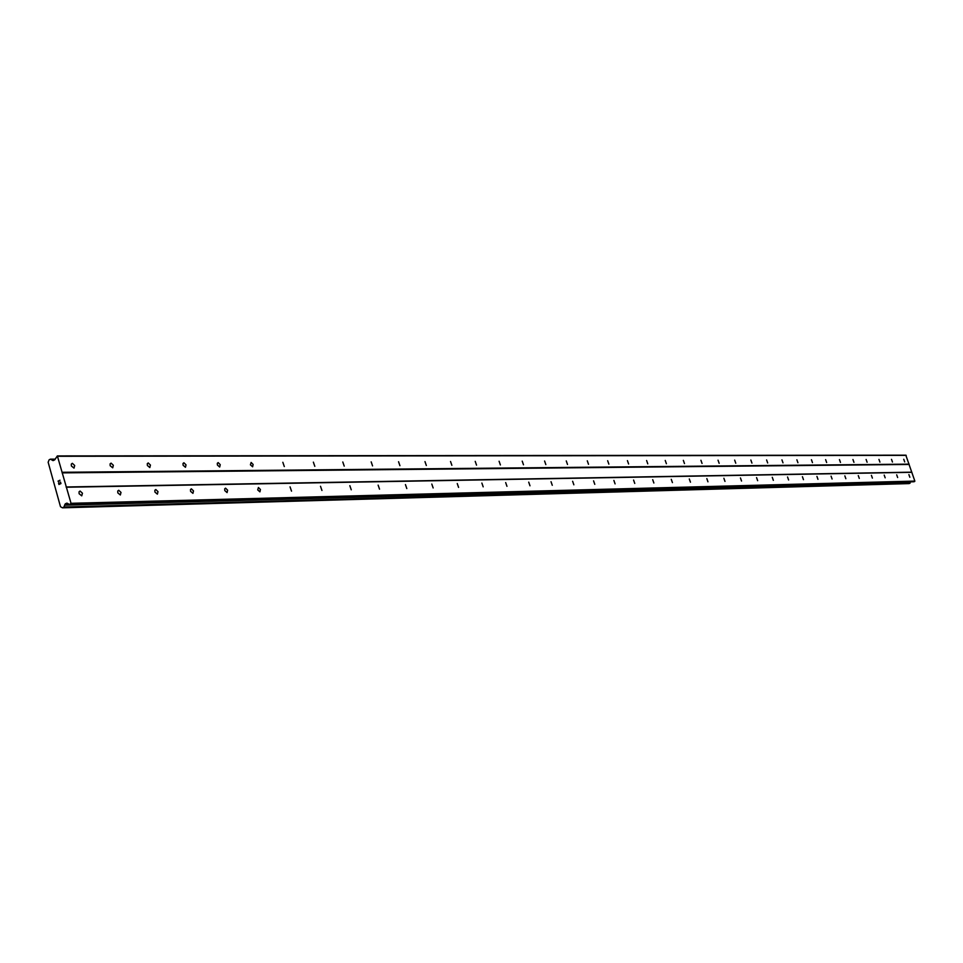<?xml version="1.0" encoding="UTF-8"?>
<svg xmlns="http://www.w3.org/2000/svg" width="963" height="963" viewBox="0 0 963 963"><rect width="100%" height="100%" fill="white"/><g stroke="black" fill="none" stroke-linecap="round" stroke-linejoin="round"><path stroke-width="1.44" d="M80.098 491.034L82.445 493.225L81.735 495.849L79.11 493.706L79.062 491.804L80.098 491.034M118.738 490.263L121.001 492.418L120.339 494.982L117.811 492.875L117.751 491.022L118.738 490.263M155.801 489.529L157.992 491.636L157.378 494.151L154.935 492.081L154.862 490.263L155.801 489.529M191.384 488.831L193.503 490.901L192.925 493.357L190.566 491.323L190.481 489.541L191.384 488.831M225.559 488.145L227.617 490.179L227.075 492.599L224.8 490.588L224.704 488.843L225.559 488.145M258.421 487.495L260.419 489.493L259.914 491.852L257.711 489.89L258.421 487.495M290.056 486.869L291.512 491.142L290.056 486.869M320.498 486.267L321.943 490.468L320.498 486.267M349.846 485.677L351.254 489.806L349.846 485.677M378.134 485.123L379.53 489.168L378.134 485.123M405.435 484.582L406.807 488.566L405.435 484.582M431.797 484.052L433.145 487.964L431.797 484.052M457.256 483.546L458.581 487.398L457.256 483.546M481.873 483.065L483.173 486.845L481.873 483.065M505.683 482.583L506.959 486.315L505.683 482.583M528.723 482.138L529.987 485.797L528.723 482.138M551.029 481.693L552.268 485.292L551.029 481.693M572.636 481.259L573.864 484.81L572.636 481.259M593.581 480.85L594.785 484.341L593.581 480.85M613.888 480.441L615.08 483.883L613.888 480.441M633.582 480.056L634.761 483.438L633.582 480.056M652.709 479.67L653.865 483.017L652.709 479.67M671.271 479.309L672.427 482.595L671.271 479.309M689.303 478.948L690.447 482.198L689.303 478.948M706.842 478.599L707.949 481.801L706.842 478.599M723.875 478.262L724.983 481.416L723.875 478.262M740.451 477.937L741.534 481.043L740.451 477.937M756.569 477.612L757.652 480.681L756.569 477.612M772.266 477.299L773.337 480.332L772.266 477.299M787.553 476.998L788.601 479.983L787.553 476.998M802.432 476.697L803.467 479.658L802.432 476.697M816.937 476.408L817.96 479.333L816.937 476.408M831.069 476.131L832.08 479.008L831.069 476.131M844.852 475.854L845.851 478.707L844.852 475.854M858.286 475.59L859.285 478.406L858.286 475.59M871.407 475.337L872.382 478.105L871.407 475.337M884.203 475.084L885.166 477.817L884.203 475.084M896.697 474.831L897.648 477.54L896.697 474.831M908.891 474.59L909.842 477.263L908.891 474.59M72.357 463.311L74.693 465.514L74.007 468.114L71.37 465.96L71.31 464.082L72.357 463.311M111.094 463.131L113.345 465.285L112.707 467.825L110.167 465.719L110.095 463.877L111.094 463.131M148.242 462.95L150.433 465.057L149.819 467.561L147.375 465.478L147.291 463.672L148.242 462.95M183.909 462.77L186.028 464.852L185.462 467.296L183.09 465.249L183.006 463.48L183.909 462.77M218.18 462.601L220.226 464.648L219.696 467.043L217.409 465.033L217.313 463.299L218.18 462.601M251.126 462.445L253.125 464.455L252.619 466.79L250.404 464.828L251.126 462.445M282.833 462.288L284.302 466.561L282.833 462.288M313.372 462.144L314.817 466.333L313.372 462.144M342.792 461.999L344.212 466.116L342.792 461.999M371.176 461.867L372.561 465.899L371.176 461.867M398.55 461.734L399.922 465.695L398.55 461.734M424.984 461.602L426.332 465.502L424.984 461.602M450.528 461.482L451.864 465.31L450.528 461.482M475.216 461.361L476.529 465.129L475.216 461.361M499.099 461.241L500.387 464.948L499.099 461.241M522.211 461.133L523.487 464.78L522.211 461.133M544.589 461.024L545.84 464.611L544.589 461.024M566.268 460.916L567.496 464.455L566.268 460.916M587.286 460.808L588.501 464.298L587.286 460.808M607.653 460.711L608.857 464.142L607.653 460.711M627.431 460.615L628.61 463.997L627.431 460.615M646.618 460.519L647.774 463.853L646.618 460.519M665.24 460.434L666.396 463.721L665.24 460.434M683.345 460.35L684.476 463.588L683.345 460.35M700.932 460.266L702.051 463.456L700.932 460.266M718.037 460.182L719.144 463.323L718.037 460.182M734.673 460.097L735.756 463.203L734.673 460.097M750.851 460.013L751.934 463.083L750.851 460.013M766.608 459.941L767.667 462.962L766.608 459.941M781.944 459.869L782.991 462.854L781.944 459.869M796.883 459.796L797.918 462.746L796.883 459.796M811.436 459.724L812.471 462.637L811.436 459.724M825.628 459.652L826.639 462.529L825.628 459.652M839.459 459.592L840.458 462.421L839.459 459.592M852.953 459.52L853.94 462.324L852.953 459.52M866.11 459.459L867.097 462.228L866.11 459.459M878.966 459.399L879.929 462.132L878.966 459.399M891.497 459.339L892.46 462.035L891.497 459.339M903.751 459.279L904.702 461.951L903.751 459.279M913.743 481.729L914.85 481.091L905.822 455.174L57.359 455.92L71.033 503.312L69.637 504.516L66.953 503.119L65.364 503.781L63.775 507.236L62.463 507.826L60.5 506.719L48.15 462.228L49.161 459.76L50.413 459.17L53.061 460.591L54.65 459.917L57.359 455.92M909.096 483.582L910.685 481.837M59.02 484.269L59.814 483.895L59.032 484.269L58.647 482.932L59.02 484.269M59.814 483.895L59.622 483.173L59.826 483.895M59.754 483.113L59.947 483.835L59.754 483.113M60.753 483.474L60.38 482.138L60.753 483.474M58.514 482.993L58.948 484.497L58.514 482.993M60.513 482.078L60.934 483.582L58.936 484.497M60.007 480.224L58.009 481.151L59.995 480.224L58.574 481.632M911.576 472.171L66.062 486.989M908.976 464.455L62.138 472.881M911.901 472.303L66.555 487.23M914.85 481.091L71.033 503.312M914.669 481.5L70.756 504.07M68.12 503.709L65.364 503.781M910.577 482.102L64.617 505.13M54.265 460.097L52.062 460.097M906.207 455.367L57.936 456.281M909.156 464.142L62.402 472.291M914.104 481.717L69.914 504.456M68.999 504.251L64.882 504.359M910.541 482.138L64.569 505.19M910.083 483.137L63.883 507.007M910.011 483.257L63.775 507.236M909.168 483.582L62.511 507.814M55.204 459.158L50.521 459.17L55.204 459.146M55.168 459.243L50.606 459.255M53.459 460.47L52.688 460.47M913.923 481.753L69.637 504.516M909.132 483.582L62.463 507.826"/></g></svg>
